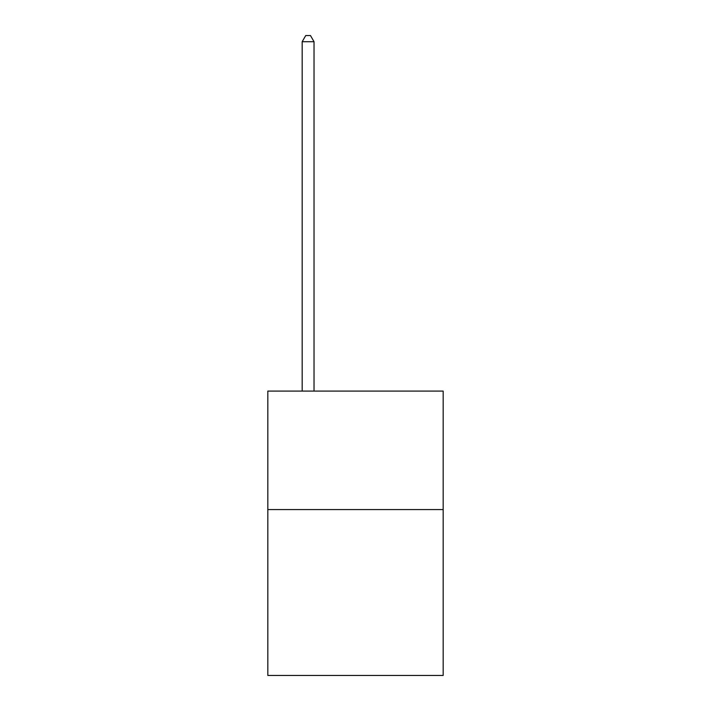 <?xml version="1.0" encoding="UTF-8"?>
<svg xmlns="http://www.w3.org/2000/svg" width="711" height="711" viewBox="0 0 711 711"><rect width="100%" height="100%" fill="white"/><g stroke="black" fill="none" stroke-linecap="round" stroke-linejoin="round"><path stroke-width="1.07" d="M443.175 509.574L443.175 675.45L267.825 675.45L267.825 391.094L443.175 391.094L443.175 509.574L267.825 509.574M314.031 391.094L314.031 41.709L302.184 41.709L302.184 391.094M302.184 41.709L305.739 35.55L310.476 35.55L314.031 41.709"/></g></svg>

